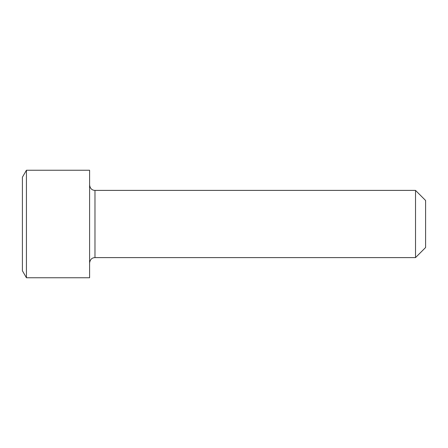<?xml version="1.0" encoding="UTF-8"?>
<svg xmlns="http://www.w3.org/2000/svg" width="448" height="448" viewBox="0 0 448 448"><rect width="100%" height="100%" fill="white"/><g stroke="black" fill="none" stroke-linecap="round" stroke-linejoin="round"><path stroke-width="0.67" d="M89.6 224L89.6 170.24L26.432 170.24L26.432 277.76L89.6 277.76L89.6 224M26.432 277.76L22.4 270.777L22.4 177.223L26.432 170.24M94.976 257.6L415.52 257.6L415.52 190.4L94.976 190.4L94.976 257.6C91.924 257.712 90.132 259.504 89.6 262.976M415.52 257.6L425.6 247.52L425.6 200.48L415.52 190.4M94.976 190.4C91.924 190.288 90.132 188.496 89.6 185.024"/></g></svg>
